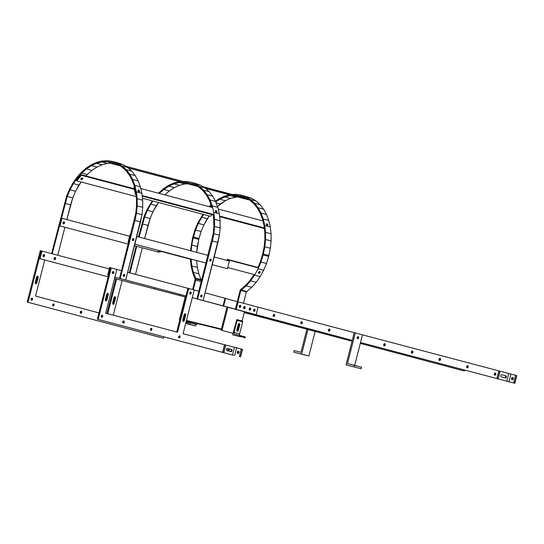 <?xml version="1.0" encoding="UTF-8"?>
<svg xmlns="http://www.w3.org/2000/svg" width="544" height="544" viewBox="0 0 544 544"><rect width="100%" height="100%" fill="white"/><g stroke="black" fill="none" stroke-linecap="round" stroke-linejoin="round"><path stroke-width="0.82" d="M464.426 371.015L360.298 343.414L464.426 371.015L464.644 370.158M244.229 312.616L352.056 341.21L244.222 312.63M307.938 329.528L301.675 354.103L308.863 356.007L315.126 331.432L308.863 356.007L293.678 352.152L301.675 354.103L307.938 329.528M306.877 329.249L301.002 352.308L294.073 350.615L293.678 352.152L294.073 350.615L301.002 352.308L306.877 329.249M299.166 353.552L301.016 354.028L299.166 353.552M361.59 367.227L361.196 368.764L346.018 364.908L354.239 332.656L355.307 332.921L354.239 332.656L346.018 364.908L361.196 368.764L346.018 364.908L361.196 368.764L361.59 367.227L354.402 365.323L354.015 366.86L354.402 365.323L347.473 363.637L355.307 332.921L362.494 334.825L355.307 332.921L347.473 363.637L361.59 367.227M355.715 367.35L353.865 366.887L355.715 367.35M354.695 365.398L362.494 334.825L354.695 365.398M357.626 337.654L357.204 338.354L358.272 338.613L357.177 338.327L357.143 337.504L357.646 338.783L358.693 337.912L358.659 337.096L358.19 336.634L357.143 337.504L357.564 336.804L358.659 337.096L358.19 336.634L357.564 336.804L358.659 337.096L358.693 337.912L357.626 337.654L357.592 336.838L357.204 338.354L358.272 338.613L358.693 337.912L357.626 337.654M360.522 342.543L514.842 383.302L360.529 342.523M362.488 334.846L516.8 375.625L514.842 383.302M513.033 377.706A1.19 0.823 -75.1 0 0 512.36 378.604A1.19 0.823 -75.1 0 0 512.502 379.712M498.814 371.001L496.856 378.678M501.711 374.721L505.077 375.612A1.108 0.802 -76.3 0 1 504.662 377.781M513.182 378.801A1.19 0.823 -75.1 0 0 512.686 377.461A1.19 0.823 -75.1 0 0 511.584 378.4A1.19 0.823 -75.1 0 0 512.081 379.76A1.19 0.823 -75.1 0 0 513.182 378.801M501.296 376.89A1.108 0.802 -76.3 0 1 501.84 374.741L505.825 375.795A1.108 0.802 -76.3 0 1 505.274 377.944L501.296 376.89M190.407 322.932L190.019 324.469L195.548 325.938L185.688 323.469M190.019 324.469L185.701 323.422M189.319 324.36L187.367 323.87L189.319 324.36M195.935 324.401L186.116 321.796L196.792 324.612L197.057 323.551L196.792 324.612L186.123 321.776L196.792 324.612L195.935 324.401L195.548 325.938M185.973 322.34L188.482 322.952A1.584 1.095 104.9 0 0 189.38 322.66M239.584 336.552L232.655 334.859L239.584 336.552L239.673 336.212A0.762 0.524 -75.1 0 0 239.346 335.349L234.743 334.227A1.584 1.095 -75.1 0 0 234.743 334.227A1.584 1.095 -75.1 0 1 234.07 332.432L237.13 320.423A0.762 0.524 -75.1 0 0 236.803 319.559L232.655 334.859M240.482 336.831L238.53 336.342L240.482 336.831M238.877 323.53A1.108 0.802 -76.3 0 1 239.054 324.591L237.64 330.12A1.108 0.802 -76.3 0 1 237.007 330.949M245.113 338.014L245.201 337.681A0.762 0.524 -75.1 0 0 244.875 336.818L239.36 335.356L244.882 336.818M242.338 321.028A0.762 0.524 -75.1 0 0 242.332 321.028L236.817 319.566L242.338 321.028A0.762 0.524 -75.1 0 1 242.658 321.892L239.598 333.9A1.584 1.095 -75.1 0 0 239.918 335.505M238.252 324.36A1.108 0.802 -76.3 0 1 239.795 324.775L238.388 330.303A1.108 0.802 -76.3 0 1 236.837 329.888L238.252 324.36M160.065 337.368L151.382 335.036L160.072 337.341M233.648 355.314L97.342 319.185L232.791 355.11L97.342 319.185L110.452 267.736L97.342 319.185L233.648 355.314M222.591 352.383L224.543 344.706L225.821 345.025L242.529 349.323L240.577 357.007M238.768 351.41A1.19 0.823 -75.1 0 0 238.095 352.308A1.19 0.823 -75.1 0 0 238.231 353.416M227.44 348.425L230.806 349.316A1.108 0.802 -76.3 0 1 230.391 351.485M238.911 352.505A1.19 0.823 -75.1 0 0 238.422 351.159A1.19 0.823 -75.1 0 0 237.32 352.097A1.19 0.823 -75.1 0 0 237.81 353.457A1.19 0.823 -75.1 0 0 238.911 352.505M227.025 350.594A1.108 0.802 -76.3 0 1 227.576 348.446L231.554 349.5A1.108 0.802 -76.3 0 1 231.003 351.648L227.025 350.594M60.037 225.978L128.282 244.093L60.037 225.978L61.996 218.3L61.356 218.144L59.398 225.821L128.282 244.093L59.398 225.821L61.356 218.144L129.608 236.232L61.996 218.3L60.037 225.978M158.78 252.164L161.371 251.491L191.087 259.366L161.922 251.342L190.414 258.903L161.371 251.491L158.141 252.008L158.515 250.437L158.12 251.994L158.78 252.164L158.141 252.008L161.255 251.165L158.12 251.994L134.45 245.718L158.78 252.164M196.608 260.732L196.976 260.637L196.608 260.732L197.37 267.444L191.842 265.982L191.073 259.216L191.842 265.982L193.338 272.347L191.842 265.982L197.37 267.444L196.608 260.732M64.559 223.081L63.505 223.951L63.043 223.489L64.138 223.781L63.498 223.625L64.138 223.781L64.559 223.081L63.92 222.924L63.247 223.693L63.92 222.924L63.682 221.898L64.525 222.258L64.056 221.796L63.009 222.666L63.043 223.489L63.009 222.666L64.056 221.796L64.525 222.258L63.886 222.102L63.92 222.924L64.559 223.081L64.525 222.258L64.559 223.081M134.45 245.725L158.141 252.008L134.45 245.718M259.719 271.524L259.638 272.306L258.407 273.04L259.046 272.918L258.529 272.456L259.046 272.918L259.638 272.306L259.114 271.844L259.638 272.306L259.712 271.524L260.175 271.932L259.712 271.524M259.155 271.633L258.448 272.469L259.155 271.633M128.683 242.515L128.044 242.359L128.683 242.529L130.642 234.838L130.002 234.682L128.044 242.359L128.683 242.529L130.642 234.838L130.002 234.682L128.044 242.359L128.683 242.515M136.809 236.47L208.046 255.367L136.809 236.47M214.214 256.999L228.725 260.848L227.834 259.808L258.468 267.927L228.5 259.978L229.384 261.025L227.433 268.702L226.787 268.546L212.248 264.69L227.433 268.702L229.384 261.025L227.317 259.345L226.78 260.331L227.317 259.345L257.944 267.464L227.317 259.345L229.384 261.025L214.214 256.999M132.546 238.972L133.192 239.612L132.301 239.89L132.546 238.972M132.314 240.196L132.784 240.312L133.192 239.639L132.784 240.312L132.314 240.196M134.851 244.161L206.088 263.058L134.851 244.147M209.964 259.984L209.705 260.42L209.943 259.502L210.589 260.141L209.964 259.984M209.719 260.726L210.188 260.841L210.589 260.161L210.188 260.841L209.719 260.726M227.732 267.526L254.857 274.72L227.732 267.526M136.007 193.902L135.347 194.303L133.892 187.272L134.552 186.871L136.007 193.902M264.336 227.943L219.565 216.063M214.037 214.601L142.161 195.541M264.404 228.534L219.633 216.662M213.37 215.002L142.229 196.132M135.973 194.473L135.347 194.303M140.78 188.523L212.656 207.584M218.185 209.052L262.942 220.918M266.438 224.475A1.108 0.653 -121.3 0 1 267.131 225.563M134.191 188.727L81.008 174.624L81.396 175.277L76.738 180.826L136.211 196.595M81.008 174.624L76.35 180.166L76.738 180.826M134.314 189.312L81.396 175.277M142.474 198.254L210.535 216.308L211.949 214.622M82.484 178.01A1.108 0.66 -30.7 0 1 82.79 178.214A1.108 0.66 -30.7 0 1 82.171 179.35A1.108 0.66 -30.7 0 1 80.879 179.35A1.108 0.66 -30.7 0 1 81.26 178.384A1.108 0.66 -30.7 0 1 82.484 178.01M82.416 177.99A1.108 0.66 -30.7 0 1 80.859 178.915M115.688 163.56L114.9 163.356L114.662 164.274L109.337 162.976L120.163 165.845M114.9 163.356L109.568 162.058L109.337 162.976M246.656 198.302L203.055 186.735M193.086 184.09L125.65 166.206M205.564 188.38L248.54 199.437M197.227 186.17L128.16 167.858M119.823 165.641L114.662 164.274M128.343 168.014L197.56 186.374M205.741 188.544L248.458 199.757M115.512 164.54L113.689 164.084L115.512 164.54M242.284 198.193L244.106 198.648L242.284 198.193M192.909 185.069L191.094 184.613L192.909 185.069M259.08 271.646L258.346 272.979L258.747 273.401L259.44 273.272L258.924 272.809L259.644 271.538L259.515 272.204L260.039 272.66L259.515 272.204L258.359 272.911L259.44 273.272L260.039 272.66L259.78 271.51L258.488 272.252L258.346 272.979L259.44 273.272L260.039 272.66L259.78 271.51L259.08 271.646M201.776 217.206L203.674 214.486L201.776 217.206L207.305 218.674L209.209 215.954L203.912 224.869L201.11 231.506L198.737 239.38L193.208 237.918L191.76 245.038L197.288 246.507L196.704 252.355L198.737 239.38L193.208 237.918L191.76 245.038L197.288 246.507L198.968 238.462L193.44 236.994L198.968 238.462L201.11 231.506L195.582 230.044L193.208 237.918L195.582 230.044L201.11 231.506L203.912 224.869L198.383 223.4L195.582 230.044L198.383 223.4L203.912 224.869L207.305 218.674L201.776 217.206L198.383 223.4L201.776 217.206M191.76 245.038L191.175 250.893L191.76 245.038M190.393 259.454L191.175 266.349L192.698 272.83L195.221 279.303L192.624 289.51L195.221 279.303L192.698 272.83L191.175 266.349L190.393 259.454M195.684 280.153L201.212 281.615L201.504 280.473L195.976 279.004L193.338 272.347L198.866 273.809L197.37 267.444L198.866 273.809L193.338 272.347L195.527 278.174L201.056 279.643L198.866 273.809L201.056 279.643L195.527 278.174L195.976 279.004L195.684 280.153L201.212 281.615L201.504 280.473L201.056 279.643L201.504 280.473L195.976 279.004L193.256 289.68L195.684 280.153M198.784 291.162L201.212 281.615L198.784 291.162M190.522 250.716L192.569 237.762L194.983 229.758L197.832 222.992L202.96 214.295L197.832 222.992L194.983 229.758L192.569 237.762L190.522 250.716M265.54 232.342L264.758 225.454L263.235 218.967L261.004 213.024L263.235 218.967L268.763 220.436L263.235 218.967L264.758 225.454L270.286 226.916L268.763 220.436L266.533 214.492L261.004 213.024L258.108 207.747L261.004 213.024L266.533 214.492L268.763 220.436L270.286 226.916L264.758 225.454L265.54 232.342L271.068 233.811L270.286 226.916L271.068 233.811L271.096 240.965L270.368 248.248L268.892 255.503L268.661 256.428L263.133 254.959L260.95 262.045L266.478 263.507L263.629 270.273L260.168 276.583L256.17 282.309L251.709 287.334L246.371 291.89L240.842 290.428L246.18 285.865L250.641 280.84L254.64 275.114L258.101 268.804L263.629 270.273L260.168 276.583L256.17 282.309L251.709 287.334L246.371 291.89L240.842 290.428L246.18 285.865L250.641 280.84L254.64 275.114L260.168 276.583L254.64 275.114L258.101 268.804L263.629 270.273L266.478 263.507L268.661 256.428L263.133 254.959L260.95 262.045L266.478 263.507L268.892 255.503L263.364 254.034L268.892 255.503L270.368 248.248L264.84 246.779L263.133 254.959L264.84 246.779L270.368 248.248L271.096 240.965L265.567 239.503L264.84 246.779L265.567 239.503L271.096 240.965L271.068 233.811L265.54 232.342L265.567 239.503L265.54 232.342M260.95 262.045L258.101 268.804L260.95 262.045M236.198 309.529L238.156 301.852L258.06 307.136L256.102 314.813L235.348 309.325L235.987 309.482L240.842 290.428L235.987 309.482L241.516 310.944L235.348 309.325L240.876 310.794L235.348 309.325L240.319 289.809L245.854 285.144L250.226 280.214L254.177 274.543L250.226 280.214L245.854 285.144L240.319 289.809L235.348 309.325L237.306 301.648L205.074 292.828M257.822 267.757L260.352 261.759L262.725 253.885L264.173 246.758L264.887 239.612L264.86 232.58L264.092 225.821L262.596 219.456L260.406 213.622L257.564 208.434L254.13 204.007L250.165 200.423L245.766 197.758L241.006 196.064L235.11 195.235L240.638 196.704L235.355 195.221L241.006 196.064L245.766 197.758L250.165 200.423L254.13 204.007L257.564 208.434L260.406 213.622L262.596 219.456L264.092 225.821L264.86 232.58L264.887 239.612L264.173 246.758L262.725 253.885L260.352 261.759L257.822 267.757M243.93 197.105L240.883 196.69L243.93 197.105M237.313 196.914L230.5 198.37L225.338 200.702L217.457 206.496L220.34 203.973L216.09 202.844L220.34 203.973L225.338 200.702L219.81 199.233L215.737 201.906L219.81 199.233L224.971 196.901L219.81 199.233L225.338 200.702L230.5 198.37L224.971 196.901L230.187 195.554L224.971 196.901L230.5 198.37L235.715 197.023L230.187 195.554L231.785 195.452L230.187 195.554L235.715 197.023L237.313 196.914M246.772 196.608L251.62 198.336L256.102 201.049L260.134 204.7L263.636 209.216L266.533 214.492L263.636 209.216L258.108 207.747L254.606 203.232L258.108 207.747L263.636 209.216L260.134 204.7L254.606 203.232L250.573 199.587L246.085 196.867L240.604 194.983L251.62 198.336L256.102 201.049L250.573 199.587L254.606 203.232L260.134 204.7L256.102 201.049L250.573 199.587L246.085 196.867L251.62 198.336L246.772 196.608M243.474 303.266L246.371 291.89L243.474 303.266M267.974 225.005L267.587 224.257L266.927 224.658L266.451 224.325L267.315 225.406L266.927 224.658L267.587 224.257L266.968 223.829L267.974 225.005L267.424 225.774L266.424 224.597L266.492 223.972L266.968 223.829L266.424 224.597L267.424 225.774L267.974 225.005M243.664 195.799L244.759 196.092L243.664 195.799M211.317 205.571L210.079 206.652L211.793 207.108L209.902 206.856L211.317 205.571M209.114 206.645L211.031 204.809L209.114 206.645M215.41 201.164L219.66 198.376L224.917 195.996L229.439 194.834L224.917 195.996L219.66 198.376L215.41 201.164M232.308 194.494L235.498 194.29L240.604 194.983L235.498 194.29L232.308 194.494M243.889 195.867L244.453 196.03L243.889 195.867M239.265 307.17L239.863 306.422L239.68 305.456L240.468 305.762L240.04 305.334L240.502 306.578L239.516 307.435L240.081 307.278L239.442 307.122L239.829 305.606L240.468 305.762L240.502 306.578L240.081 307.278L239.265 307.17M239.863 306.422L240.502 306.578L239.863 306.422M246.888 291.557L241.359 290.088L246.888 291.557M251.709 287.334L246.18 285.865L251.709 287.334M256.17 282.309L250.641 280.84L256.17 282.309M150.804 204.15L152.973 201.042L150.804 204.15L156.332 205.612L158.501 202.511L152.939 211.806L150.137 218.45L144.643 238.551L147.995 225.4L142.467 223.931L147.995 225.4L150.137 218.45L144.609 216.981L139.114 237.082L144.609 216.981L150.137 218.45L152.939 211.806L147.41 210.338L144.609 216.981L147.41 210.338L152.939 211.806L156.332 205.612L150.804 204.15L147.41 210.338L150.804 204.15M127.031 281.833L133.198 283.451L127.031 281.819M136.755 246.337L129.982 272.911L136.755 246.337M142.283 247.806L135.51 274.38L142.283 247.806M129.343 272.748L136.122 246.174L129.343 272.748M138.482 236.912L144.01 216.696L146.86 209.93L152.259 200.852L146.86 209.93L144.01 216.696L138.482 236.912M158.474 193.215L163.601 188.652L168.688 185.314L173.944 182.94L179.391 181.56L173.944 182.94L168.688 185.314L163.601 188.652L158.474 193.215M182.723 181.342L189.632 181.927L195.799 183.546L190.271 182.084L195.112 183.811L199.6 186.524L205.129 187.993L209.161 191.638L212.663 196.153L215.56 201.43L217.79 207.373L219.314 213.86L220.096 220.748L220.123 227.909L219.395 235.192L217.92 242.447L212.391 240.978L197.594 299.03L196.955 298.874L203.123 300.499L197.594 299.03L203.123 300.499L217.92 242.447L212.391 240.978L197.594 299.03L196.955 298.874L213.2 233.696L196.955 298.874L203.123 300.499L219.395 235.192L213.867 233.723L219.395 235.192L220.123 227.909L214.594 226.44L220.123 227.909L220.096 220.748L214.567 219.28L220.096 220.748L219.314 213.86L213.785 212.391L219.314 213.86L217.79 207.373L212.262 205.911L217.79 207.373L215.56 201.43L210.032 199.968L215.56 201.43L212.663 196.153L207.135 194.684L212.663 196.153L209.161 191.638L203.633 190.176L209.161 191.638L205.129 187.993L200.641 185.273L195.112 183.811L199.6 186.524L205.129 187.993L200.641 185.273L195.799 183.546L200.641 185.273L189.632 181.927L182.723 181.342M199.6 186.524L203.633 190.176L207.135 194.684L210.032 199.968L212.262 205.911L213.785 212.391L214.567 219.28L214.594 226.44L213.867 233.723L212.391 240.978L213.867 233.723L214.594 226.44L214.567 219.28L213.785 212.391L212.262 205.911L210.032 199.968L207.135 194.684L203.633 190.176L199.6 186.524M194.793 184.695L187.333 182.566L194.793 184.695L199.192 187.36L203.157 190.951L206.591 195.378L209.433 200.559L211.854 207.373L209.433 200.559L206.591 195.378L203.157 190.951L199.192 187.36L194.793 184.695M213.914 226.549L213.2 233.696L213.914 226.549L213.309 214.404L213.914 226.549M216.247 212.33L215.41 210.984L215.886 211.317L216.546 210.916L216.934 211.664L215.927 210.487L216.546 210.916L215.886 211.317L216.274 212.065L216.934 211.664L216.866 212.289L216.934 211.664L216.247 212.33M215.451 210.63L215.927 210.487L215.431 210.793L215.927 210.487L215.383 211.256L215.771 211.997L216.866 212.289L215.771 211.997L215.451 210.63M201.436 295.154L202.076 295.31L201.613 294.848L200.566 295.718L201.613 294.848L202.11 296.126L201.062 296.997L200.566 295.718L201.062 296.997L201.695 296.827L200.804 296.738L201.695 296.827L202.11 296.126L201.47 295.977L201.049 296.67L201.47 295.977L202.11 296.126L202.076 295.31L201.436 295.154L201.47 295.977L201.436 295.154M209.923 260.957L210.596 260.188L210.358 259.168L211.201 259.522L210.732 259.066L210.106 259.236L211.201 259.522L211.235 260.345L210.188 261.215L209.685 259.937L210.106 259.236L209.685 259.937L210.188 261.215L210.814 261.045L210.174 260.889L210.562 259.372L211.201 259.522L211.235 260.345L210.814 261.045L209.923 260.957M210.596 260.188L211.235 260.345L210.596 260.188M187.728 183.77L184.742 183.96L179.527 185.307L174.366 187.639L169.368 190.917L164.818 194.895L169.368 190.917L163.839 189.448L168.837 186.177L173.998 183.838L179.214 182.492L182.199 182.301L179.214 182.492L184.742 183.96L179.527 185.307L173.998 183.838L179.214 182.492L184.742 183.96L187.728 183.77M159.29 193.433L163.839 189.448L168.837 186.177L173.998 183.838L179.527 185.307L174.366 187.639L168.837 186.177L174.366 187.639L169.368 190.917L163.839 189.448L159.29 193.433M192.916 182.811L193.487 182.94L192.916 182.811M73.406 183.62L77.33 177.997L81.702 173.067L86.435 168.919L91.433 165.648L96.594 163.316L101.81 161.962L106.978 161.629L112.785 162.527L106.978 161.629L109.507 162.302L106.978 161.629L101.81 161.962L107.338 163.431L102.122 164.778L96.961 167.11L91.963 170.388L87.23 174.529L81.702 173.067L86.435 168.919L91.433 165.648L96.594 163.316L101.81 161.962L107.338 163.431L102.122 164.778L96.594 163.316L102.122 164.778L96.961 167.11L91.433 165.648L96.961 167.11L91.963 170.388L86.435 168.919L91.963 170.388L87.23 174.529L81.702 173.067L77.33 177.997L78.016 178.18L77.33 177.997L73.406 183.62L78.934 185.082L81.097 181.982L75.534 191.277L72.74 197.921L66.844 219.586L70.591 204.87L65.062 203.408L70.591 204.87L72.74 197.921L67.204 196.452L52.231 253.762L67.204 196.452L72.74 197.921L75.534 191.277L70.006 189.815L67.204 196.452L70.006 189.815L75.534 191.277L78.934 185.082L73.406 183.62L70.006 189.815L73.406 183.62M49.626 261.304L55.794 262.922L49.633 261.29M54.142 258.4L54.781 258.556L54.597 257.591L54.781 258.556L54.182 259.304L54.781 258.556L54.142 258.4M64.886 227.276L57.759 255.231L64.886 227.276M63.906 222.775L63.879 222.095L63.124 223.57L63.906 222.775L63.022 223.02L63.254 222.265L63.906 222.775M51.592 253.592L66.606 196.166L69.462 189.4L72.916 183.097L76.915 177.371L81.376 172.346L86.197 168.123L91.29 164.784L96.546 162.411L101.857 161.038L107.12 160.698L112.227 161.398L118.395 163.023L112.866 161.554L117.715 163.282L122.196 165.995L127.724 167.464L131.757 171.115L135.259 175.624L138.156 180.907L140.386 186.844L141.909 193.331L142.691 200.219L142.718 207.38L141.991 214.662L140.522 221.918L134.987 220.449L120.19 278.501L119.551 278.344L125.718 279.97L120.19 278.501L125.718 279.97L140.522 221.918L134.987 220.449L120.19 278.501L119.551 278.344L135.796 213.173L119.551 278.344L125.718 279.97L141.991 214.662L136.462 213.194L141.991 214.662L142.718 207.38L137.19 205.911L142.718 207.38L142.691 200.219L137.163 198.75L142.691 200.219L141.909 193.331L136.381 191.862L141.909 193.331L140.386 186.844L134.858 185.382L140.386 186.844L138.156 180.907L132.627 179.438L138.156 180.907L135.259 175.624L129.73 174.155L135.259 175.624L131.757 171.115L126.228 169.646L131.757 171.115L127.724 167.464L123.243 164.744L117.715 163.282L122.196 165.995L127.724 167.464L123.243 164.744L118.395 163.023L123.243 164.744L112.866 161.554L107.12 160.698L101.857 161.038L96.546 162.411L91.29 164.784L86.197 168.123L81.376 172.346L76.915 177.371L72.916 183.097L69.462 189.4L66.606 196.166L51.592 253.592M122.196 165.995L126.228 169.646L129.73 174.155L132.627 179.438L134.858 185.382L136.381 191.862L137.163 198.75L137.19 205.911L136.462 213.194L134.987 220.449L136.462 213.194L137.19 205.911L137.163 198.75L136.381 191.862L134.858 185.382L132.627 179.438L129.73 174.155L126.228 169.646L122.196 165.995M117.388 164.172L112.635 162.472L117.388 164.172L121.795 166.838L125.752 170.422L129.186 174.848L132.029 180.03L134.225 185.864L135.714 192.229L136.483 198.995L135.714 192.229L134.225 185.864L132.029 180.03L129.186 174.848L125.752 170.422L121.795 166.838L117.388 164.172M136.51 206.02L135.796 213.173L136.51 206.02L136.483 198.995L136.51 206.02M138.842 191.801L138.006 190.454L138.482 190.788L139.142 190.386L139.529 191.134L138.53 189.958L139.142 190.386L138.482 190.788L138.87 191.536L139.529 191.134L139.461 191.76L139.529 191.134L138.842 191.801M138.047 190.101L138.53 189.958L138.026 190.264L138.53 189.958L137.979 190.726L138.366 191.474L139.461 191.76L138.366 191.474L138.047 190.101M124.039 274.625L124.678 274.781L124.209 274.319L123.162 275.189L124.209 274.319L124.712 275.604L123.665 276.468L123.162 275.189L123.665 276.468L124.29 276.304L123.4 276.216L124.29 276.304L124.712 275.604L124.073 275.448L123.651 276.148L124.073 275.448L124.712 275.604L124.678 274.781L124.039 274.625L124.073 275.448L124.039 274.625M132.518 240.428L133.192 239.659L132.954 238.639L133.797 239L133.328 238.537L132.702 238.707L133.328 238.537L133.831 239.816L133.409 240.516L132.314 240.23L132.702 238.707L132.314 240.23L133.409 240.516L132.77 240.36L133.158 238.843L133.797 239L133.831 239.816L133.409 240.516L132.518 240.428M133.192 239.659L133.831 239.816L133.192 239.659M110.323 163.241L107.338 163.431L110.323 163.241M85.979 175.943L87.23 174.529L85.979 175.943M115.512 162.282L116.076 162.438L115.512 162.282M35.537 296.086L98.94 312.902L35.537 296.086L44.737 259.991L35.537 296.086M109.256 268.886L40.317 250.641L27.2 302.09L163.506 338.218L163.86 336.824L163.506 338.218L27.2 302.09L163.506 338.218L27.2 302.09L40.317 250.641L41.167 250.845L28.05 302.294L41.167 250.845L39.209 258.529L108.14 276.808L39.209 258.529M35.482 283.451L37.318 277.222L38.168 277.433L38.134 276.61L36.761 282.962L35.904 282.758L37.318 277.222L38.168 277.433L36.761 282.962L35.904 282.758L35.482 283.451L36.339 283.662L36.761 282.962L35.714 283.832L35.21 282.554L36.618 277.025L37.665 276.155L38.134 276.61L37.04 276.325L36.618 277.025L35.21 282.554L35.714 283.832L36.339 283.662L35.482 283.451M37.162 276.291L37.318 277.222L37.162 276.291M80.376 312.97L80.92 312.236L81.777 312.446L81.743 311.624L81.355 313.147L80.505 312.936L80.92 312.236L81.777 312.446L81.355 313.147L80.376 312.97M80.73 313.317L81.355 313.147L80.26 312.854L80.226 312.032L81.274 311.168L81.743 311.624L80.893 311.42L80.92 312.236L80.893 311.42L81.743 311.624L80.648 311.331L80.226 312.032L80.73 313.317M52.734 305.64L53.278 304.905L54.135 305.116L54.101 304.293L53.713 305.816L52.856 305.606L53.278 304.905L54.135 305.116L53.713 305.816L52.734 305.64M53.081 305.986L53.713 305.816L53.081 305.986L52.584 304.701L53.632 303.831L54.101 304.293L53.244 304.082L53.278 304.905L53.244 304.082L54.101 304.293L53.632 303.831L52.584 304.701L53.081 305.986M31.171 299.921L31.715 299.186L32.572 299.397L32.538 298.574L32.15 300.098L31.294 299.887L31.715 299.186L32.572 299.397L32.15 300.098L31.171 299.921M31.525 300.268L32.15 300.098L31.056 299.805L31.022 298.982L32.069 298.112L32.538 298.574L31.681 298.364L31.715 299.186L31.681 298.364L32.538 298.574L32.069 298.112L31.022 298.982L31.525 300.268M43.724 255.626L43.078 256.272L43.724 255.626L43.024 255.456L43.724 255.626L43.54 254.653L43.724 255.626M107.773 313.732L116.613 279.052L107.773 313.732M106.923 313.507L115.763 278.827L106.923 313.507M113.302 315.2L122.142 280.52L113.302 315.2M115.539 297.14L114.158 303.491L113.308 303.28L112.887 303.98L114.716 297.752L115.573 297.962L114.158 303.491L113.308 303.28L114.716 297.752L115.573 297.962L115.539 297.14L114.682 296.936L114.716 297.752L114.566 296.82L115.539 297.14L115.07 296.684L114.022 297.548L112.615 303.083L113.111 304.361L113.737 304.191L112.764 304.014L113.737 304.191L114.158 303.491L113.111 304.361L112.615 303.083L114.022 297.548L115.07 296.684L115.539 297.14M194.235 289.938L183.083 333.71L224.543 344.706L183.083 333.71L194.235 289.938L188.707 288.47L177.548 332.241L105.679 313.181L116.838 269.409L105.679 313.181L177.548 332.241L188.707 288.47L187.857 288.266L176.705 332.017L187.857 288.266L198.914 291.196M111.309 267.94L110.452 267.736L111.309 267.94L98.192 319.389L111.309 267.94L116.838 269.409L111.309 267.94M105.624 300.546L107.454 294.318L108.304 294.528L108.276 293.706L106.896 300.057L106.046 299.853L107.454 294.318L108.304 294.528L106.896 300.057L106.046 299.853L105.624 300.546L106.474 300.757L106.896 300.057L105.849 300.927L105.352 299.649L106.76 294.12L107.807 293.25L108.276 293.706L107.182 293.42L106.76 294.12L105.352 299.649L105.38 300.465L106.474 300.757L105.624 300.546M107.304 293.386L107.454 294.318L107.304 293.386M227.922 350.594L228.466 349.86L229.316 350.071L229.282 349.248L228.895 350.771L228.045 350.56L228.466 349.86L229.316 350.071L228.895 350.771L227.922 350.594M228.296 350.928L228.895 350.771L228.296 350.928M228.249 350.914L227.766 349.656L228.813 348.786L229.282 349.248L228.432 349.044L228.466 349.86L228.432 349.044L229.282 349.248L228.813 348.786L227.766 349.656L228.249 350.914M178.711 337.545L179.255 336.811L180.112 337.022L180.078 336.199L179.69 337.722L178.84 337.511L179.255 336.811L180.112 337.022L179.69 337.722L178.711 337.545M179.064 337.885L179.69 337.722L178.595 337.43L178.561 336.607L179.608 335.736L180.078 336.199L179.228 335.988L179.255 336.811L179.228 335.988L180.078 336.199L179.608 335.736L178.561 336.607L179.064 337.885M150.518 330.065L151.062 329.331L151.912 329.542L151.878 328.719L151.497 330.242L150.64 330.031L151.062 329.331L151.912 329.542L151.497 330.242L150.518 330.065M150.865 330.412L151.497 330.242L150.865 330.412L150.368 329.127L151.416 328.263L151.878 328.719L151.028 328.515L151.062 329.331L151.028 328.515L151.878 328.719L151.416 328.263L150.368 329.127L150.865 330.412M122.876 322.735L123.42 322L124.27 322.211L124.236 321.388L123.848 322.912L122.998 322.701L123.42 322L124.27 322.211L123.848 322.912L122.876 322.735M123.223 323.082L123.848 322.912L122.754 322.619L122.72 321.796L123.774 320.926L124.236 321.388L123.386 321.178L123.42 322L123.386 321.178L124.236 321.388L123.141 321.096L122.72 321.796L123.223 323.082M101.313 317.016L101.857 316.282L102.707 316.492L102.673 315.67L102.286 317.193L101.436 316.982L101.857 316.282L102.707 316.492L102.286 317.193L101.313 317.016M101.66 317.363L102.286 317.193L101.191 316.9L101.164 316.078L102.211 315.207L102.673 315.67L101.823 315.466L101.857 316.282L101.823 315.466L102.673 315.67L101.578 315.377L101.164 316.078L101.66 317.363M113.866 272.721L112.819 273.591L112.35 273.129L112.819 273.591L113.444 273.421L112.594 273.21L113.444 273.421L113.866 272.721L113.016 272.51L112.465 273.244L113.016 272.51L112.86 271.578L113.832 271.898L113.363 271.442L112.316 272.313L112.35 273.129L112.316 272.313L113.363 271.442L113.832 271.898L112.982 271.694L113.016 272.51L113.866 272.721L113.832 271.898L113.866 272.721M191.27 293.25L190.216 294.12L189.754 293.658L190.849 293.95L189.992 293.74L190.849 293.95L191.27 293.25L190.414 293.039L189.87 293.774L190.414 293.039L190.264 292.108L191.236 292.427L190.142 292.135L189.72 292.835L189.754 293.658L189.72 292.835L190.767 291.972L191.236 292.427L190.38 292.223L190.414 293.039L191.27 293.25L191.236 292.427L191.27 293.25M185.674 314.235L184.3 320.586L183.444 320.375L183.029 321.076L184.858 314.847L185.708 315.058L184.3 320.586L183.444 320.375L184.858 314.847L185.708 315.058L185.674 314.235L184.824 314.031L184.858 314.847L184.708 313.915L185.674 314.235L185.212 313.779L184.158 314.65L182.75 320.178L183.253 321.456L183.879 321.286L182.9 321.11L183.879 321.286L184.3 320.586L183.253 321.456L182.75 320.178L184.158 314.65L184.579 313.949L185.674 314.235M221.986 330.392L233.043 333.343L221.136 330.188L233.043 333.343L221.986 330.392L227.861 307.36L221.986 330.392M227.011 307.136L221.136 330.188L227.011 307.136M244.446 311.76L242.1 320.967L244.446 311.76L192.27 297.65L352.274 340.354L244.446 311.76M237.844 326.074L238.347 327.352L237.3 328.222L238.347 327.352L237.538 327.155L238.347 327.352L237.844 326.074M183.559 319.933L184.749 313.956L183.559 319.933M221.333 329.412L186.347 320.885L221.333 329.412M221.435 329.011L186.449 320.484L221.435 329.011M186.334 320.933L221.32 329.467L186.334 320.933M179.738 320.096L179.35 320.001L179.738 320.103M185.504 295.854L179.35 320.001L185.504 295.854M107.644 275.203L109.602 267.526L110.452 267.736L108.494 275.414L107.644 275.203L108.494 275.434M185.892 295.956L114.866 277.12M200.654 295.562A1.108 0.802 -76.3 0 1 200.573 295.916M123.257 275.033A1.108 0.802 -76.3 0 1 123.168 275.393M114.872 277.107L185.898 295.943M116.831 269.423L121.509 270.667M127.677 272.299L187.857 288.266M244.161 306.592A1.108 0.802 -76.3 0 1 243.719 308.394A1.108 0.802 -76.3 0 0 244.161 306.592M223.088 305.803L225.046 298.126M223.55 306.197L225.508 298.52M179.976 294.392L179.697 295.501L114.519 278.48L185.218 296.983M154.632 287.667L154.285 289.027M185.225 296.963L179.697 295.501M42.017 251.056L40.066 258.733M44.078 254.551A1.108 0.802 -76.3 0 1 43.54 256.707A1.108 0.802 -76.3 0 1 44.078 254.551M55.134 257.482A1.108 0.802 -76.3 0 1 54.597 259.638A1.108 0.802 -76.3 0 1 55.134 257.482M43.602 254.619A1.108 0.802 -76.3 0 1 43.16 256.428M54.658 257.557A1.108 0.802 -76.3 0 1 54.216 259.359M238.156 301.852L237.306 301.648M256.102 314.813L235.348 309.325M254.592 309.162A1.108 0.802 -76.3 0 1 254.055 311.318A1.108 0.802 -76.3 0 1 254.592 309.162M250.172 307.992A1.108 0.802 -76.3 0 1 249.635 310.141A1.108 0.802 -76.3 0 1 250.172 307.992M240.217 305.354A1.108 0.802 -76.3 0 1 239.68 307.503A1.108 0.802 -76.3 0 1 240.217 305.354M244.644 306.524A1.108 0.802 -76.3 0 1 244.106 308.679A1.108 0.802 -76.3 0 1 244.644 306.524M254.109 309.23A1.108 0.802 -76.3 0 1 253.674 311.039A1.108 0.802 -76.3 0 0 254.109 309.23M249.689 308.06A1.108 0.802 -76.3 0 1 249.247 309.862A1.108 0.802 -76.3 0 0 249.689 308.06M258.06 307.149L354.239 332.656M329.48 329.045A1.108 0.802 -76.3 0 1 328.943 331.194A1.108 0.802 -76.3 0 1 329.48 329.045M440.055 358.367A1.108 0.802 -76.3 0 1 439.518 360.522A1.108 0.802 -76.3 0 1 440.055 358.367M412.413 351.036A1.108 0.802 -76.3 0 1 411.876 353.192A1.108 0.802 -76.3 0 1 412.413 351.036M384.771 343.706A1.108 0.802 -76.3 0 1 384.234 345.862A1.108 0.802 -76.3 0 1 384.771 343.706M274.196 314.384A1.108 0.802 -76.3 0 1 273.659 316.533A1.108 0.802 -76.3 0 1 274.196 314.384M301.838 321.715A1.108 0.802 -76.3 0 1 301.301 323.864A1.108 0.802 -76.3 0 1 301.838 321.715M467.704 365.704A1.108 0.802 -76.3 0 1 467.167 367.853A1.108 0.802 -76.3 0 1 467.704 365.704M495.346 373.034A1.108 0.802 -76.3 0 1 494.809 375.183A1.108 0.802 -76.3 0 1 495.346 373.034M329.004 329.113A1.108 0.802 -76.3 0 1 328.562 330.915M439.579 358.442A1.108 0.802 -76.3 0 1 439.137 360.244M411.93 351.111A1.108 0.802 -76.3 0 1 411.495 352.913M384.288 343.774A1.108 0.802 -76.3 0 1 383.853 345.583M273.714 314.452A1.108 0.802 -76.3 0 1 273.278 316.254M301.356 321.783A1.108 0.802 -76.3 0 1 300.92 323.585M467.221 365.772A1.108 0.802 -76.3 0 1 466.779 367.574M494.863 373.102A1.108 0.802 -76.3 0 1 494.428 374.904M516.555 375.557L514.597 383.234M499.045 371.056L497.094 378.74M505.077 375.612L505.825 375.795M515.515 375.292L513.556 382.969M510.911 374.17L508.953 381.847M508.735 373.619L506.784 381.296M500.092 371.328L498.134 379.005M245.201 337.681L239.673 336.212M239.054 324.591L239.795 324.775M237.64 330.12L238.388 330.303M239.598 333.9L234.07 332.432M242.658 321.892L237.13 320.423M242.291 349.262L240.332 356.939M224.781 344.76L222.822 352.437M230.806 349.316L231.554 349.5M241.244 348.996L239.285 356.674M236.64 347.874L234.682 355.552M234.471 347.324L232.512 355.001M225.821 345.025L223.863 352.709"/></g></svg>
